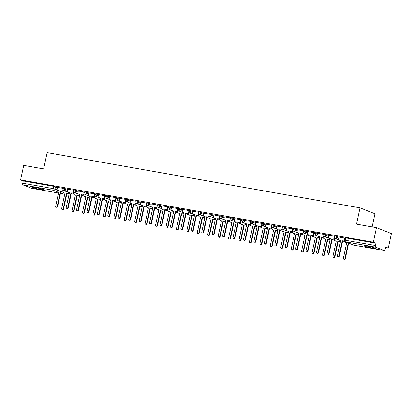 <?xml version="1.0" encoding="UTF-8"?>
<svg xmlns="http://www.w3.org/2000/svg" width="412" height="412" viewBox="0 0 412 412"><rect width="100%" height="100%" fill="white"/><g stroke="black" fill="none" stroke-linecap="round" stroke-linejoin="round"><path stroke-width="0.62" d="M39.969 189.355A5.845 0.458 -167.9 0 0 43.348 189.659A5.845 0.458 -167.9 0 0 35.308 187.512A5.845 0.458 -167.9 0 0 31.925 187.208A5.845 0.458 -167.9 0 0 39.969 189.355M371.979 247.962A5.845 0.458 -167.9 0 0 375.363 248.261A5.845 0.458 -167.9 0 0 367.324 246.113A5.845 0.458 -167.9 0 0 363.94 245.815A5.845 0.458 -167.9 0 0 371.979 247.962M67.82 189.391L63.108 188.083L62.938 188.887L67.65 190.19M78.254 191.23L74.412 190.004L73.542 189.922L73.372 190.725L78.084 192.033M88.688 193.073L83.976 191.765L83.806 192.569L88.518 193.877M99.122 194.912L94.41 193.609L94.24 194.412L98.952 195.715M109.556 196.756L105.714 195.525L104.844 195.448L104.674 196.251L109.386 197.559M119.99 198.599L115.278 197.291L115.108 198.095L119.82 199.398M130.424 200.438L125.712 199.13L125.542 199.933L130.254 201.241M140.858 202.282L137.016 201.051L136.145 200.974L135.975 201.777L140.688 203.085M151.292 204.12L146.579 202.817L146.409 203.621L151.122 204.924M161.725 205.964L157.013 204.656L156.843 205.459L161.555 206.767M172.159 207.808L167.447 206.5L167.277 207.303L171.989 208.611M182.593 209.646L177.881 208.338L177.711 209.142L182.423 210.45M193.027 211.49L189.185 210.259L188.315 210.182L188.145 210.985L192.857 212.293M203.461 213.328L199.619 212.103L198.749 212.025L198.579 212.829L203.291 214.132M213.895 215.172L209.183 213.864L209.013 214.667L213.725 215.976M224.329 217.016L219.617 215.708L219.447 216.511L224.159 217.819M234.763 218.854L230.921 217.629L230.05 217.551L229.881 218.35L234.593 219.658M245.197 220.698L240.484 219.39L240.314 220.193L245.027 221.502M255.631 222.537L251.789 221.311L250.918 221.234L250.748 222.037L255.461 223.34M266.064 224.38L261.352 223.072L261.182 223.876L265.894 225.184M276.498 226.224L272.656 224.993L271.786 224.916L271.616 225.719L276.328 227.027M286.932 228.063L283.09 226.837L282.22 226.76L282.05 227.558L286.762 228.866M297.366 229.906L293.524 228.675L292.654 228.598L292.484 229.402L297.196 230.71M307.8 231.745L303.088 230.442L302.918 231.245L307.63 232.548M318.234 233.589L314.392 232.358L313.527 232.28L313.352 233.084L318.064 234.392M328.668 235.432L324.826 234.201L323.961 234.124L323.786 234.928L328.498 236.236M339.102 237.271L335.26 236.045L334.395 235.968L334.22 236.766L338.932 238.074M385.524 247.612L388.284 248.101L385.642 247.056L385.158 249.317A1.499 0.633 100 0 1 384.298 250.558A1.499 0.633 100 0 1 384.247 250.542L375.79 247.195L345.493 241.844L353.949 245.192L384.247 250.542M372.144 226.894L374.961 213.771L360.021 207.854L356.534 224.138L376.465 227.656L373.349 242.184L20.6 179.926L23.716 165.392L43.646 168.91L47.138 152.625L360.021 207.854M376.465 227.656L391.4 233.568L388.284 248.101M31.606 188.299A1.499 0.633 -80 0 1 31.549 188.294A1.499 0.633 -80 0 1 31.497 188.279L23.041 184.931A1.499 0.633 -80 0 1 22.758 183.232L23.242 180.971L53.545 186.317L57.386 187.548M23.242 180.971L20.6 179.926M375.991 243.235L345.694 237.884L344.829 237.806L344.339 240.072L375.507 245.495L375.991 243.235L373.349 242.184M375.507 245.495A1.499 0.633 100 0 0 375.79 247.195M344.767 238.074L339.143 237.096M334.333 236.236L328.647 235.231L328.379 236.782A1.499 1.354 -68.4 0 0 329.404 238.476L330.275 238.63L326.963 254.075A0.86 0.778 -68.4 0 0 327.416 255.013A0.86 0.778 -68.4 0 0 328.503 254.343L331.815 238.903L332.685 239.058A1.499 1.354 -68.4 0 0 334.333 237.832L334.405 237.858M323.899 234.392L318.275 233.413M313.465 232.548L307.779 231.544L307.512 233.099A1.499 1.354 -68.4 0 0 308.537 234.794L309.407 234.948L306.095 250.393A0.86 0.778 -68.4 0 0 307.635 250.661L310.947 235.221L311.817 235.37A1.499 1.354 -68.4 0 0 313.465 234.15L313.537 234.176M303.031 230.71L297.407 229.731M292.597 228.866L286.973 227.888M282.163 227.027L276.478 226.023L276.21 227.573A1.499 1.354 -68.4 0 0 277.235 229.268L278.105 229.422L274.794 244.867A0.86 0.778 -68.4 0 0 275.247 245.804A0.86 0.778 -68.4 0 0 276.334 245.135L279.645 229.695L280.51 229.85A1.499 1.354 -68.4 0 0 282.163 228.624L282.235 228.65M271.729 225.184L266.106 224.205M261.296 223.34L255.61 222.336L255.342 223.891A1.499 1.354 -68.4 0 0 256.367 225.585L257.237 225.74L253.926 241.185A0.86 0.778 -68.4 0 0 255.466 241.453L258.777 226.013L259.642 226.162A1.499 1.354 -68.4 0 0 261.296 224.942L261.368 224.967M250.862 221.502L245.238 220.523M240.428 219.658L234.742 218.654L234.474 220.204A1.499 1.354 -68.4 0 0 235.499 221.903L236.37 222.058L233.058 237.497A0.86 0.778 -68.4 0 0 233.511 238.435A0.86 0.778 -68.4 0 0 234.598 237.77L237.909 222.326L238.775 222.48A1.499 1.354 -68.4 0 0 240.428 221.254L240.5 221.285M229.994 217.819L224.37 216.836M219.56 215.976L213.874 214.971L213.607 216.521A1.499 1.354 -68.4 0 0 214.631 218.221L215.502 218.37L212.19 233.815A0.86 0.778 -68.4 0 0 212.643 234.752A0.86 0.778 -68.4 0 0 213.73 234.088L217.042 218.643L217.907 218.798A1.499 1.354 -68.4 0 0 219.56 217.572L219.632 217.603M209.126 214.132L203.502 213.153M198.692 212.293L193.007 211.289L192.739 212.839A1.499 1.354 -68.4 0 0 193.764 214.534L194.634 214.688L191.322 230.133A0.86 0.778 -68.4 0 0 191.776 231.07A0.86 0.778 -68.4 0 0 192.862 230.406L196.174 214.961L197.039 215.115A1.499 1.354 -68.4 0 0 198.692 213.89L198.764 213.916M188.258 210.45L182.634 209.471M177.824 208.611L172.139 207.607L171.871 209.157A1.499 1.354 -68.4 0 0 172.896 210.851L173.766 211.006L170.455 226.451A0.86 0.778 -68.4 0 0 170.908 227.388A0.86 0.778 -68.4 0 0 171.995 226.718L175.306 211.279L176.171 211.433A1.499 1.354 -68.4 0 0 177.824 210.208L177.896 210.233M167.39 206.767L161.767 205.789M156.957 204.924L151.271 203.919L151.003 205.475A1.499 1.354 -68.4 0 0 152.028 207.169L152.898 207.324L149.587 222.768A0.86 0.778 -68.4 0 0 151.127 223.036L154.433 207.597L155.303 207.746A1.499 1.354 -68.4 0 0 156.957 206.525L157.029 206.551M146.523 203.085L140.899 202.107M136.089 201.241L130.398 200.237L130.135 201.787A1.499 1.354 -68.4 0 0 131.16 203.487L132.031 203.641L128.719 219.081A0.86 0.778 -68.4 0 0 129.172 220.018A0.86 0.778 -68.4 0 0 130.259 219.354L133.565 203.909L134.436 204.064A1.499 1.354 -68.4 0 0 136.089 202.838L136.161 202.869M125.655 199.403L120.026 198.419M115.221 197.559L109.53 196.555L109.268 198.105A1.499 1.354 -68.4 0 0 110.292 199.805L111.163 199.954L107.851 215.399A0.86 0.778 -68.4 0 0 108.305 216.336A0.86 0.778 -68.4 0 0 109.391 215.672L112.697 200.227L113.568 200.381A1.499 1.354 -68.4 0 0 115.221 199.156L115.288 199.187M104.787 195.715L99.158 194.737M94.353 193.877L88.662 192.873L88.4 194.423A1.499 1.354 -68.4 0 0 89.425 196.117L90.295 196.272L86.984 211.717A0.86 0.778 -68.4 0 0 87.437 212.654A0.86 0.778 -68.4 0 0 88.523 211.989L91.83 196.545L92.7 196.699A1.499 1.354 -68.4 0 0 94.353 195.473L94.42 195.499M83.919 192.033L78.29 191.055M73.485 190.195L67.795 189.19L67.532 190.741A1.499 1.354 -68.4 0 0 68.557 192.435L69.427 192.589L66.116 208.034A0.86 0.778 -68.4 0 0 67.65 208.302L70.962 192.862L71.832 193.017A1.499 1.354 -68.4 0 0 73.485 191.791L73.552 191.817M63.051 188.351L57.422 187.372M339.143 237.08L338.813 238.62A1.499 1.354 -68.4 0 0 339.838 240.32L340.709 240.474L337.397 255.914A0.86 0.778 -68.4 0 0 337.85 256.851A0.86 0.778 -68.4 0 0 338.937 256.187L342.248 240.742L343.119 240.896A1.499 1.354 -68.4 0 0 344.314 240.5M340.693 240.557L340.23 240.474A1.499 1.354 111.6 0 1 339.988 240.407L339.601 240.253M344.396 240.886A1.499 1.354 111.6 0 1 343.505 241.051L342.635 240.896L339.323 256.341A0.86 0.778 111.6 0 1 338.237 257.006L337.85 256.851M342.248 240.742L342.635 240.896M349.325 243.389L348.938 243.235M344.756 241.458A1.499 1.354 -68.4 0 0 345.812 242.683L346.683 242.838L343.371 258.283A0.86 0.778 -68.4 0 0 343.824 259.22A0.86 0.778 -68.4 0 0 344.911 258.556L348.222 243.111M348.609 243.265L345.297 258.705A0.86 0.778 111.6 0 1 344.211 259.375L343.824 259.22M346.667 242.92L346.204 242.838A1.499 1.354 111.6 0 1 345.962 242.771L345.575 242.617M330.259 238.713L329.796 238.63A1.499 1.354 111.6 0 1 329.554 238.563L329.167 238.409M334.668 238.182A1.499 1.354 111.6 0 1 333.071 239.207L332.201 239.058L328.889 254.498A0.86 0.778 111.6 0 1 327.803 255.162L327.416 255.013M331.815 238.903L332.201 239.058M318.275 233.398L317.946 234.938A1.499 1.354 -68.4 0 0 318.97 236.637L319.841 236.787L316.529 252.232A0.86 0.778 -68.4 0 0 316.983 253.169A0.86 0.778 -68.4 0 0 318.069 252.505L321.381 237.06L322.251 237.214A1.499 1.354 -68.4 0 0 323.899 235.988L323.971 236.019M319.825 236.869L319.362 236.792A1.499 1.354 111.6 0 1 319.12 236.72L318.733 236.57M324.234 236.339A1.499 1.354 111.6 0 1 322.637 237.369L321.767 237.214L318.455 252.659A0.86 0.778 111.6 0 1 317.369 253.323L316.983 253.169M321.381 237.06L321.767 237.214M340.606 240.644A1.499 1.354 111.6 0 1 339.045 241.576L338.659 241.422A1.499 1.354 -68.4 0 0 340.214 240.49M334.482 238.553L334.353 239.145A1.499 1.354 -68.4 0 0 335.378 240.845L336.249 240.994L332.937 256.439A0.86 0.778 -68.4 0 0 333.39 257.376A0.86 0.778 -68.4 0 0 334.477 256.712L337.788 241.267M338.175 241.422L334.863 256.867A0.86 0.778 111.6 0 1 333.777 257.531L333.39 257.376M336.233 241.077L335.77 240.999A1.499 1.354 111.6 0 1 335.528 240.927L335.141 240.778M330.172 238.8A1.499 1.354 111.6 0 1 328.611 239.733L328.225 239.578A1.499 1.354 -68.4 0 0 329.78 238.646M324.048 236.709L323.92 237.307A1.499 1.354 -68.4 0 0 324.944 239.001L325.815 239.156L322.503 254.601A0.86 0.778 -68.4 0 0 324.043 254.868L327.355 239.429M327.741 239.578L324.429 255.023A0.86 0.778 111.6 0 1 323.343 255.687L322.957 255.533M325.799 239.238L325.336 239.156A1.499 1.354 111.6 0 1 325.094 239.089L324.707 238.934M309.391 235.031L308.928 234.948A1.499 1.354 111.6 0 1 308.686 234.881L308.3 234.727M313.8 234.5A1.499 1.354 111.6 0 1 312.203 235.525L311.333 235.37L308.022 250.815A0.86 0.778 111.6 0 1 306.935 251.48L306.549 251.325M310.947 235.221L311.333 235.37M297.407 229.716L297.078 231.256A1.499 1.354 -68.4 0 0 298.103 232.95L298.973 233.104L295.662 248.549A0.86 0.778 -68.4 0 0 296.115 249.487A0.86 0.778 -68.4 0 0 297.201 248.822L300.513 233.377L301.383 233.532A1.499 1.354 -68.4 0 0 303.031 232.306L303.103 232.332M298.957 233.187L298.494 233.104A1.499 1.354 111.6 0 1 298.252 233.037L297.866 232.883M303.366 232.656A1.499 1.354 111.6 0 1 301.769 233.686L300.899 233.532L297.588 248.977A0.86 0.778 111.6 0 1 296.501 249.641L296.115 249.487M300.513 233.377L300.899 233.532M286.973 227.872L286.644 229.412A1.499 1.354 -68.4 0 0 287.669 231.111L288.539 231.266L285.228 246.706A0.86 0.778 -68.4 0 0 285.681 247.643A0.86 0.778 -68.4 0 0 286.767 246.979L290.079 231.534L290.944 231.688A1.499 1.354 -68.4 0 0 292.597 230.463L292.669 230.493M288.524 231.348L288.06 231.266A1.499 1.354 111.6 0 1 287.818 231.199L287.432 231.044M292.932 230.813A1.499 1.354 111.6 0 1 291.336 231.843L290.465 231.688L287.154 247.133A0.86 0.778 111.6 0 1 286.067 247.797L285.681 247.643M290.079 231.534L290.465 231.688M319.738 236.957A1.499 1.354 111.6 0 1 318.177 237.894L317.791 237.739A1.499 1.354 -68.4 0 0 319.346 236.807L318.97 236.637M313.614 234.871L313.486 235.463A1.499 1.354 -68.4 0 0 314.511 237.157L315.381 237.312L312.069 252.757A0.86 0.778 -68.4 0 0 312.523 253.694A0.86 0.778 -68.4 0 0 313.609 253.03L316.921 237.585M317.307 237.739L313.996 253.184A0.86 0.778 111.6 0 1 312.909 253.849L312.523 253.694M315.365 237.394L314.902 237.312A1.499 1.354 111.6 0 1 314.66 237.245L314.274 237.091M309.304 235.118A1.499 1.354 111.6 0 1 307.743 236.05L307.357 235.896A1.499 1.354 -68.4 0 0 308.912 234.964M303.181 233.027L303.052 233.619A1.499 1.354 -68.4 0 0 304.077 235.319L304.947 235.473L301.636 250.913A0.86 0.778 -68.4 0 0 302.089 251.85A0.86 0.778 -68.4 0 0 303.175 251.186L306.487 235.741M306.873 235.896L303.562 251.341A0.86 0.778 111.6 0 1 302.475 252.005L302.089 251.85M304.932 235.556L304.468 235.473A1.499 1.354 111.6 0 1 304.226 235.407L303.84 235.252M298.87 233.274A1.499 1.354 111.6 0 1 297.309 234.207L296.923 234.057A1.499 1.354 -68.4 0 0 298.479 233.12M292.747 231.189L292.618 231.781A1.499 1.354 -68.4 0 0 293.643 233.475L294.513 233.63L291.202 249.075A0.86 0.778 -68.4 0 0 291.655 250.012A0.86 0.778 -68.4 0 0 292.741 249.342L296.053 233.903M296.439 234.057L293.128 249.497A0.86 0.778 111.6 0 1 292.041 250.166L291.655 250.012M294.498 233.712L294.034 233.63A1.499 1.354 111.6 0 1 293.792 233.563L293.406 233.408M288.436 231.436A1.499 1.354 111.6 0 1 286.876 232.368L286.489 232.213A1.499 1.354 -68.4 0 0 288.045 231.281M282.313 229.345L282.184 229.937A1.499 1.354 -68.4 0 0 283.209 231.637L284.079 231.786L280.768 247.231A0.86 0.778 -68.4 0 0 281.221 248.168A0.86 0.778 -68.4 0 0 282.308 247.504L285.619 232.059M286.005 232.213L282.694 247.658A0.86 0.778 111.6 0 1 281.607 248.323L281.221 248.168M284.064 231.868L283.6 231.791A1.499 1.354 111.6 0 1 283.358 231.719L282.972 231.57M278.002 229.592A1.499 1.354 111.6 0 1 276.442 230.524L276.055 230.37A1.499 1.354 -68.4 0 0 277.611 229.438M271.879 227.501L271.75 228.099A1.499 1.354 -68.4 0 0 272.775 229.793L273.645 229.948L270.334 245.392A0.86 0.778 -68.4 0 0 271.874 245.66L275.185 230.22M275.571 230.37L272.26 245.815A0.86 0.778 111.6 0 1 271.173 246.479L270.787 246.325M273.63 230.03L273.166 229.948A1.499 1.354 111.6 0 1 272.924 229.881L272.538 229.726M267.568 227.748A1.499 1.354 111.6 0 1 266.008 228.686L265.622 228.531A1.499 1.354 -68.4 0 0 267.177 227.599M261.445 225.663L261.316 226.255A1.499 1.354 -68.4 0 0 262.341 227.949L263.211 228.104L259.9 243.549A0.86 0.778 -68.4 0 0 260.353 244.486A0.86 0.778 -68.4 0 0 261.44 243.822L264.751 228.377M265.137 228.531L261.826 243.976A0.86 0.778 111.6 0 1 260.739 244.64L260.353 244.486M263.196 228.186L262.732 228.104A1.499 1.354 111.6 0 1 262.49 228.037L262.104 227.882M257.134 225.91A1.499 1.354 111.6 0 1 255.574 226.842L255.188 226.688A1.499 1.354 -68.4 0 0 256.743 225.755A1.499 1.354 111.6 0 1 256.516 225.673L256.13 225.518M251.011 223.819L250.882 224.411A1.499 1.354 -68.4 0 0 251.907 226.111L252.777 226.265L249.466 241.705A0.86 0.778 -68.4 0 0 249.919 242.642A0.86 0.778 -68.4 0 0 251.006 241.978L254.317 226.533M254.704 226.688L251.392 242.132A0.86 0.778 111.6 0 1 250.305 242.797L249.919 242.642M252.762 226.348L252.298 226.265A1.499 1.354 111.6 0 1 252.056 226.198L251.67 226.044M246.7 224.066A1.499 1.354 111.6 0 1 245.14 224.998L244.754 224.849A1.499 1.354 -68.4 0 0 246.309 223.912M240.577 221.98L240.448 222.573A1.499 1.354 -68.4 0 0 241.473 224.267L242.344 224.422L239.032 239.866A0.86 0.778 -68.4 0 0 239.485 240.804A0.86 0.778 -68.4 0 0 240.572 240.134L243.883 224.695M244.27 224.849L240.958 240.289A0.86 0.778 111.6 0 1 239.872 240.953L239.485 240.804M242.328 224.504L241.865 224.422A1.499 1.354 111.6 0 1 241.623 224.355L241.236 224.2M236.267 222.228A1.499 1.354 111.6 0 1 234.706 223.16L234.32 223.005A1.499 1.354 -68.4 0 0 235.875 222.073M230.143 220.137L230.014 220.729A1.499 1.354 -68.4 0 0 231.039 222.428L231.91 222.578L228.598 238.023A0.86 0.778 -68.4 0 0 229.051 238.96A0.86 0.778 -68.4 0 0 230.138 238.296L233.45 222.851M233.836 223.005L230.524 238.45A0.86 0.778 111.6 0 1 229.438 239.115L229.051 238.96M231.894 222.66L231.431 222.583A1.499 1.354 111.6 0 1 231.189 222.511L230.802 222.362M225.833 220.384A1.499 1.354 111.6 0 1 224.272 221.316L223.886 221.162A1.499 1.354 -68.4 0 0 225.441 220.229M219.709 218.293L219.581 218.89A1.499 1.354 -68.4 0 0 220.605 220.585L221.476 220.739L218.164 236.184A0.86 0.778 -68.4 0 0 219.704 236.452L223.016 221.012M223.402 221.162L220.09 236.606A0.86 0.778 111.6 0 1 219.004 237.271L218.618 237.116M221.46 220.822L220.997 220.739A1.499 1.354 111.6 0 1 220.755 220.672L220.368 220.518M215.399 218.54A1.499 1.354 111.6 0 1 213.838 219.478L213.447 219.323A1.499 1.354 -68.4 0 0 215.007 218.391M209.275 216.455L209.147 217.047A1.499 1.354 -68.4 0 0 210.172 218.741L211.042 218.896L207.73 234.34A0.86 0.778 -68.4 0 0 208.184 235.278A0.86 0.778 -68.4 0 0 209.27 234.613L212.582 219.169M212.968 219.323L209.657 234.768A0.86 0.778 111.6 0 1 208.57 235.432L208.184 235.278M211.026 218.978L210.563 218.896A1.499 1.354 111.6 0 1 210.321 218.829L209.935 218.674M204.965 216.702A1.499 1.354 111.6 0 1 203.404 217.634L203.013 217.479A1.499 1.354 -68.4 0 0 204.573 216.547M198.842 214.611L198.713 215.203A1.499 1.354 -68.4 0 0 199.738 216.903L200.608 217.057L197.297 232.497A0.86 0.778 -68.4 0 0 197.75 233.434A0.86 0.778 -68.4 0 0 198.836 232.77L202.148 217.325M202.534 217.479L199.223 232.924A0.86 0.778 111.6 0 1 198.136 233.589L197.75 233.434M200.593 217.139L200.129 217.057A1.499 1.354 111.6 0 1 199.887 216.99L199.501 216.836M194.531 214.858A1.499 1.354 111.6 0 1 192.97 215.79L192.579 215.641A1.499 1.354 -68.4 0 0 194.14 214.703M188.408 212.772L188.279 213.365A1.499 1.354 -68.4 0 0 189.304 215.059L190.174 215.213L186.863 230.658A0.86 0.778 -68.4 0 0 187.316 231.595A0.86 0.778 -68.4 0 0 188.402 230.926L191.714 215.486M192.1 215.641L188.789 231.081A0.86 0.778 111.6 0 1 187.702 231.745L187.316 231.595M190.153 215.296L189.69 215.213A1.499 1.354 111.6 0 1 189.453 215.146L189.067 214.992M184.097 213.019A1.499 1.354 111.6 0 1 182.537 213.952L182.145 213.797A1.499 1.354 -68.4 0 0 183.706 212.865M177.974 210.929L177.845 211.521A1.499 1.354 -68.4 0 0 178.87 213.22L179.74 213.37L176.429 228.815A0.86 0.778 -68.4 0 0 176.882 229.752A0.86 0.778 -68.4 0 0 177.969 229.087L181.28 213.643M181.666 213.797L178.355 229.242A0.86 0.778 111.6 0 1 177.268 229.906L176.882 229.752M179.72 213.452L179.256 213.375A1.499 1.354 111.6 0 1 179.019 213.303L178.633 213.153M173.663 211.176A1.499 1.354 111.6 0 1 172.103 212.108L171.711 211.953A1.499 1.354 -68.4 0 0 173.272 211.021M167.54 209.085L167.411 209.682A1.499 1.354 -68.4 0 0 168.436 211.377L169.306 211.531L165.995 226.976A0.86 0.778 -68.4 0 0 167.535 227.244L170.846 211.804M171.232 211.953L167.921 227.398A0.86 0.778 111.6 0 1 166.834 228.063L166.448 227.908M169.286 211.613L168.822 211.531A1.499 1.354 111.6 0 1 168.585 211.464L168.199 211.31M163.229 209.332A1.499 1.354 111.6 0 1 161.669 210.269L161.277 210.115A1.499 1.354 -68.4 0 0 162.838 209.183M157.106 207.246L156.977 207.839A1.499 1.354 -68.4 0 0 158.002 209.533L158.872 209.687L155.561 225.132A0.86 0.778 -68.4 0 0 156.014 226.07A0.86 0.778 -68.4 0 0 157.101 225.405L160.412 209.96M160.798 210.115L157.487 225.56A0.86 0.778 111.6 0 1 156.4 226.224L156.014 226.07M158.852 209.77L158.388 209.687A1.499 1.354 111.6 0 1 158.151 209.62L157.765 209.466M152.795 207.493A1.499 1.354 111.6 0 1 151.235 208.426L150.844 208.271A1.499 1.354 -68.4 0 0 152.404 207.339M146.672 205.403L146.543 205.995A1.499 1.354 -68.4 0 0 147.568 207.694L148.438 207.849L145.127 223.289A0.86 0.778 -68.4 0 0 145.58 224.226A0.86 0.778 -68.4 0 0 146.667 223.562L149.978 208.117M150.365 208.271L147.053 223.716A0.86 0.778 111.6 0 1 145.966 224.38L145.58 224.226M148.418 207.931L147.954 207.849A1.499 1.354 111.6 0 1 147.717 207.782L147.331 207.627M142.361 205.65A1.499 1.354 111.6 0 1 140.801 206.582L140.41 206.433A1.499 1.354 -68.4 0 0 141.97 205.495M136.238 203.564L136.109 204.156A1.499 1.354 -68.4 0 0 137.134 205.851L138.005 206.005L134.693 221.45A0.86 0.778 -68.4 0 0 135.146 222.387A0.86 0.778 -68.4 0 0 136.233 221.718L139.544 206.278M139.931 206.433L136.619 221.872A0.86 0.778 111.6 0 1 135.533 222.537L135.146 222.387M137.984 206.088L137.52 206.005A1.499 1.354 111.6 0 1 137.284 205.938L136.897 205.784M131.928 203.811A1.499 1.354 111.6 0 1 130.367 204.743L129.976 204.589A1.499 1.354 -68.4 0 0 131.536 203.657M125.804 201.72L125.675 202.313A1.499 1.354 -68.4 0 0 126.7 204.012L127.571 204.161L124.259 219.606A0.86 0.778 -68.4 0 0 124.712 220.544A0.86 0.778 -68.4 0 0 125.799 219.879L129.111 204.434M129.497 204.589L126.185 220.034A0.86 0.778 111.6 0 1 125.099 220.698L124.712 220.544M127.55 204.244L127.087 204.161A1.499 1.354 111.6 0 1 126.85 204.095L126.463 203.945M278.09 229.505L277.626 229.422A1.499 1.354 111.6 0 1 277.384 229.355L276.998 229.201M282.498 228.974A1.499 1.354 111.6 0 1 280.902 229.999L280.031 229.85L276.72 245.289A0.86 0.778 111.6 0 1 275.633 245.954L275.247 245.804M279.645 229.695L280.031 229.85M266.106 224.19L265.776 225.73A1.499 1.354 -68.4 0 0 266.801 227.429L267.671 227.578L264.36 243.023A0.86 0.778 -68.4 0 0 264.813 243.961A0.86 0.778 -68.4 0 0 265.9 243.296L269.211 227.851L270.076 228.006A1.499 1.354 -68.4 0 0 271.729 226.78L271.802 226.811M267.656 227.661L267.187 227.584A1.499 1.354 111.6 0 1 266.95 227.512L266.564 227.362M272.064 227.13A1.499 1.354 111.6 0 1 270.468 228.16L269.597 228.006L266.286 243.451A0.86 0.778 111.6 0 1 265.199 244.115L264.813 243.961M269.211 227.851L269.597 228.006M257.217 225.822L256.367 225.585M261.63 225.292A1.499 1.354 111.6 0 1 260.034 226.317L259.163 226.162L255.852 241.607A0.86 0.778 111.6 0 1 254.765 242.271L254.379 242.117M258.777 226.013L259.163 226.162M245.238 220.508L244.908 222.047A1.499 1.354 -68.4 0 0 245.933 223.742L246.803 223.896L243.492 239.341A0.86 0.778 -68.4 0 0 243.945 240.278A0.86 0.778 -68.4 0 0 245.032 239.614L248.343 224.169L249.208 224.324A1.499 1.354 -68.4 0 0 250.862 223.098L250.934 223.124M246.783 223.979L246.319 223.896A1.499 1.354 111.6 0 1 246.082 223.829L245.696 223.675M251.196 223.448A1.499 1.354 111.6 0 1 249.6 224.478L248.73 224.324L245.418 239.769A0.86 0.778 111.6 0 1 244.331 240.433L243.945 240.278M248.343 224.169L248.73 224.324M236.349 222.14L235.885 222.058A1.499 1.354 111.6 0 1 235.649 221.991L235.262 221.836M240.763 221.605A1.499 1.354 111.6 0 1 239.166 222.635L238.296 222.48L234.984 237.925A0.86 0.778 111.6 0 1 233.898 238.589L233.511 238.435M237.909 222.326L238.296 222.48M224.37 216.825L224.04 218.365A1.499 1.354 -68.4 0 0 225.065 220.06L225.936 220.214L222.624 235.659A0.86 0.778 -68.4 0 0 223.077 236.596A0.86 0.778 -68.4 0 0 224.164 235.927L227.476 220.487L228.341 220.641A1.499 1.354 -68.4 0 0 229.994 219.416L230.066 219.442M225.915 220.296L225.452 220.214A1.499 1.354 111.6 0 1 225.215 220.147L224.828 219.993M230.329 219.766A1.499 1.354 111.6 0 1 228.732 220.791L227.862 220.641L224.55 236.081A0.86 0.778 111.6 0 1 223.464 236.745L223.077 236.596M227.476 220.487L227.862 220.641M215.481 218.453L215.018 218.37A1.499 1.354 111.6 0 1 214.781 218.303L214.395 218.154M219.895 217.922A1.499 1.354 111.6 0 1 218.298 218.952L217.428 218.798L214.116 234.243A0.86 0.778 111.6 0 1 213.03 234.907L212.643 234.752M217.042 218.643L217.428 218.798M203.502 213.143L203.173 214.683A1.499 1.354 -68.4 0 0 204.198 216.377L205.068 216.532L201.756 231.977A0.86 0.778 -68.4 0 0 203.296 232.244L206.608 216.805L207.473 216.954A1.499 1.354 -68.4 0 0 209.126 215.733L209.198 215.759M205.047 216.614L204.584 216.532A1.499 1.354 111.6 0 1 204.347 216.465L203.961 216.31M209.461 216.084A1.499 1.354 111.6 0 1 207.864 217.109L206.994 216.954L203.683 232.399A0.86 0.778 111.6 0 1 202.596 233.063L202.21 232.909M206.608 216.805L206.994 216.954M194.613 214.77L194.15 214.688A1.499 1.354 111.6 0 1 193.913 214.621L193.527 214.467M199.027 214.24A1.499 1.354 111.6 0 1 197.43 215.27L196.56 215.115L193.249 230.56A0.86 0.778 111.6 0 1 192.162 231.225L191.776 231.07M196.174 214.961L196.56 215.115M182.634 209.456L182.305 210.995A1.499 1.354 -68.4 0 0 183.33 212.695L184.2 212.85L180.889 228.289A0.86 0.778 -68.4 0 0 181.342 229.227A0.86 0.778 -68.4 0 0 182.428 228.562L185.74 213.117L186.605 213.272A1.499 1.354 -68.4 0 0 188.258 212.046L188.33 212.077M184.179 212.932L183.716 212.85A1.499 1.354 111.6 0 1 183.479 212.783L183.093 212.628M188.593 212.396A1.499 1.354 111.6 0 1 186.997 213.426L186.126 213.272L182.815 228.717A0.86 0.778 111.6 0 1 181.728 229.381L181.342 229.227M185.74 213.117L186.126 213.272M173.746 211.088L173.282 211.006A1.499 1.354 111.6 0 1 173.045 210.939L172.659 210.784M178.159 210.558A1.499 1.354 111.6 0 1 176.563 211.583L175.692 211.433L172.381 226.873A0.86 0.778 111.6 0 1 171.294 227.537L170.908 227.388M175.306 211.279L175.692 211.433M161.767 205.773L161.437 207.313A1.499 1.354 -68.4 0 0 162.462 209.013L163.332 209.162L160.021 224.607A0.86 0.778 -68.4 0 0 160.474 225.544A0.86 0.778 -68.4 0 0 161.561 224.88L164.867 209.435L165.737 209.59A1.499 1.354 -68.4 0 0 167.39 208.364L167.463 208.395M163.312 209.245L162.848 209.162A1.499 1.354 111.6 0 1 162.611 209.095L162.225 208.946M167.725 208.714A1.499 1.354 111.6 0 1 166.129 209.744L165.258 209.59L161.947 225.034A0.86 0.778 111.6 0 1 160.86 225.699L160.474 225.544M164.867 209.435L165.258 209.59M152.878 207.406L152.414 207.324A1.499 1.354 111.6 0 1 152.177 207.257L151.791 207.102M157.291 206.875A1.499 1.354 111.6 0 1 155.695 207.9L154.824 207.746L151.513 223.191A0.86 0.778 111.6 0 1 150.426 223.855L150.04 223.701M154.433 207.597L154.824 207.746M140.899 202.091L140.569 203.631A1.499 1.354 -68.4 0 0 141.594 205.325L142.464 205.48L139.153 220.925A0.86 0.778 -68.4 0 0 139.606 221.862A0.86 0.778 -68.4 0 0 140.693 221.198L143.999 205.753L144.87 205.907A1.499 1.354 -68.4 0 0 146.523 204.682L146.595 204.707M142.444 205.562L141.98 205.48A1.499 1.354 111.6 0 1 141.743 205.413L141.357 205.258M146.857 205.032A1.499 1.354 111.6 0 1 145.261 206.062L144.391 205.907L141.079 221.347A0.86 0.778 111.6 0 1 139.992 222.017L139.606 221.862M143.999 205.753L144.391 205.907M132.01 203.724L131.546 203.641A1.499 1.354 111.6 0 1 131.31 203.574L130.923 203.42M136.423 203.188A1.499 1.354 111.6 0 1 134.827 204.218L133.957 204.064L130.645 219.508A0.86 0.778 111.6 0 1 129.559 220.173L129.172 220.018M133.565 203.909L133.957 204.064M120.031 198.409L119.701 199.949A1.499 1.354 -68.4 0 0 120.726 201.643L121.597 201.798L118.285 217.242A0.86 0.778 -68.4 0 0 118.738 218.18A0.86 0.778 -68.4 0 0 119.825 217.51L123.131 202.071L124.002 202.225A1.499 1.354 -68.4 0 0 125.655 200.999L125.727 201.025M121.576 201.88L121.113 201.798A1.499 1.354 111.6 0 1 120.876 201.731L120.489 201.576M125.99 201.35A1.499 1.354 111.6 0 1 124.393 202.374L123.523 202.225L120.211 217.665A0.86 0.778 111.6 0 1 119.125 218.329L118.738 218.18M123.131 202.071L123.523 202.225M111.142 200.036L110.679 199.954A1.499 1.354 111.6 0 1 110.442 199.887L110.055 199.738M115.556 199.506A1.499 1.354 111.6 0 1 113.959 200.536L113.089 200.381L109.777 215.826A0.86 0.778 111.6 0 1 108.691 216.491L108.305 216.336M112.697 200.227L113.089 200.381M99.163 194.727L98.834 196.267A1.499 1.354 -68.4 0 0 99.859 197.961L100.729 198.115L97.417 213.56A0.86 0.778 -68.4 0 0 98.957 213.828L102.264 198.388L103.134 198.538A1.499 1.354 -68.4 0 0 104.787 197.317L104.854 197.343M100.708 198.198L100.245 198.115A1.499 1.354 111.6 0 1 100.008 198.048L99.622 197.894M105.122 197.667A1.499 1.354 111.6 0 1 103.525 198.692L102.655 198.538L99.344 213.983A0.86 0.778 111.6 0 1 98.257 214.647L97.871 214.492M102.264 198.388L102.655 198.538M90.274 196.354L89.811 196.272A1.499 1.354 111.6 0 1 89.574 196.205L89.188 196.05M94.683 195.824A1.499 1.354 111.6 0 1 93.091 196.854L92.221 196.699L88.91 212.139A0.86 0.778 111.6 0 1 87.823 212.808L87.437 212.654M91.83 196.545L92.221 196.699M78.295 191.039L77.966 192.579A1.499 1.354 -68.4 0 0 78.991 194.279L79.861 194.433L76.55 209.873A0.86 0.778 -68.4 0 0 77.003 210.81A0.86 0.778 -68.4 0 0 78.089 210.146L81.396 194.701L82.266 194.855A1.499 1.354 -68.4 0 0 83.919 193.63L83.986 193.661M79.84 194.516L79.377 194.433A1.499 1.354 111.6 0 1 79.14 194.366L78.754 194.212M84.249 193.98A1.499 1.354 111.6 0 1 82.657 195.01L81.787 194.855L78.476 210.3A0.86 0.778 111.6 0 1 77.389 210.965L77.003 210.81M81.396 194.701L81.787 194.855M121.494 201.968A1.499 1.354 111.6 0 1 119.933 202.9L119.542 202.745A1.499 1.354 -68.4 0 0 121.102 201.813L120.726 201.643M115.37 199.877L115.242 200.474A1.499 1.354 -68.4 0 0 116.266 202.168L117.137 202.323L113.825 217.768A0.86 0.778 -68.4 0 0 115.365 218.036L118.677 202.596M119.063 202.745L115.751 218.19A0.86 0.778 111.6 0 1 114.665 218.854L114.279 218.7M117.116 202.405L116.653 202.323A1.499 1.354 111.6 0 1 116.416 202.256L116.03 202.101M111.06 200.124A1.499 1.354 111.6 0 1 109.499 201.061L109.108 200.907A1.499 1.354 -68.4 0 0 110.668 199.975M104.936 198.038L104.808 198.63A1.499 1.354 -68.4 0 0 105.832 200.325L106.703 200.479L103.391 215.924A0.86 0.778 -68.4 0 0 103.845 216.861A0.86 0.778 -68.4 0 0 104.931 216.197L108.243 200.752M108.629 200.907L105.318 216.352A0.86 0.778 111.6 0 1 104.231 217.016L103.845 216.861M106.682 200.562L106.219 200.479A1.499 1.354 111.6 0 1 105.982 200.412L105.596 200.258M100.626 198.285A1.499 1.354 111.6 0 1 99.065 199.217L98.674 199.063A1.499 1.354 -68.4 0 0 100.234 198.131L99.859 197.961M94.502 196.194L94.374 196.787A1.499 1.354 -68.4 0 0 95.399 198.486L96.269 198.641L92.957 214.08A0.86 0.778 -68.4 0 0 93.411 215.018A0.86 0.778 -68.4 0 0 94.497 214.353L97.804 198.908M98.195 199.063L94.884 214.508A0.86 0.778 111.6 0 1 93.797 215.172L93.411 215.018M96.248 198.723L95.785 198.641A1.499 1.354 111.6 0 1 95.548 198.574L95.162 198.419M90.192 196.442A1.499 1.354 111.6 0 1 88.632 197.374L88.24 197.224A1.499 1.354 -68.4 0 0 89.801 196.287M84.069 194.356L83.94 194.948A1.499 1.354 -68.4 0 0 84.965 196.642L85.835 196.797L82.524 212.242A0.86 0.778 -68.4 0 0 82.977 213.179A0.86 0.778 -68.4 0 0 84.063 212.51L87.37 197.07M87.761 197.224L84.45 212.664A0.86 0.778 111.6 0 1 83.363 213.328L82.977 213.179M85.814 196.879L85.351 196.797A1.499 1.354 111.6 0 1 85.114 196.73L84.728 196.576M69.407 192.672L68.943 192.589A1.499 1.354 111.6 0 1 68.706 192.522L68.32 192.368M73.815 192.141A1.499 1.354 111.6 0 1 72.224 193.166L71.353 193.017L68.042 208.457A0.86 0.778 111.6 0 1 66.955 209.121L66.569 208.972M70.962 192.862L71.353 193.017M79.758 194.603A1.499 1.354 111.6 0 1 78.198 195.535L77.806 195.381A1.499 1.354 -68.4 0 0 79.367 194.449M73.635 192.512L73.506 193.104A1.499 1.354 -68.4 0 0 74.531 194.804L75.401 194.953L72.09 210.398A0.86 0.778 -68.4 0 0 72.543 211.335A0.86 0.778 -68.4 0 0 73.63 210.671L76.936 195.226M77.327 195.381L74.016 210.826A0.86 0.778 111.6 0 1 72.929 211.49L72.543 211.335M75.381 195.036L74.917 194.953A1.499 1.354 111.6 0 1 74.68 194.886L74.294 194.737M57.428 187.357L57.098 188.897A1.499 1.354 -68.4 0 0 58.123 190.596L58.993 190.746L55.682 206.191A0.86 0.778 -68.4 0 0 57.216 206.463L60.528 191.019L61.398 191.173A1.499 1.354 -68.4 0 0 63.051 189.947L63.118 189.978M58.973 190.828L58.509 190.746A1.499 1.354 111.6 0 1 58.272 190.679L57.881 190.524M63.381 190.298A1.499 1.354 111.6 0 1 61.79 191.328L60.919 191.173L57.608 206.618A0.86 0.778 111.6 0 1 56.521 207.282L56.135 207.128M60.528 191.019L60.919 191.173M69.324 192.759A1.499 1.354 111.6 0 1 67.764 193.692L67.372 193.537A1.499 1.354 -68.4 0 0 68.933 192.605M63.201 190.668L63.072 191.266A1.499 1.354 -68.4 0 0 64.097 192.96L64.967 193.115L61.656 208.56A0.86 0.778 -68.4 0 0 63.196 208.827L66.502 193.388M66.893 193.537L63.582 208.982A0.86 0.778 111.6 0 1 62.495 209.646L62.109 209.492M64.947 193.197L64.483 193.115A1.499 1.354 111.6 0 1 64.246 193.048L63.86 192.893M65.91 188.634L65.74 189.438A1.499 1.354 111.6 0 1 64.087 190.658A1.499 1.354 -68.4 0 1 63.85 190.591L68.207 192.316M76.344 190.473L76.174 191.276A1.499 1.354 111.6 0 1 74.52 192.502A1.499 1.354 -68.4 0 1 74.284 192.435L78.641 194.16M86.778 192.316L86.608 193.12A1.499 1.354 111.6 0 1 84.954 194.346A1.499 1.354 -68.4 0 1 84.718 194.273L89.074 195.999M97.211 194.16L97.041 194.958A1.499 1.354 111.6 0 1 95.388 196.184A1.499 1.354 -68.4 0 1 95.151 196.117L99.508 197.842M107.645 195.999L107.475 196.802A1.499 1.354 111.6 0 1 105.822 198.028A1.499 1.354 -68.4 0 1 105.585 197.961L109.942 199.686M118.079 197.842L117.909 198.646A1.499 1.354 111.6 0 1 116.256 199.866A1.499 1.354 -68.4 0 1 116.019 199.799L120.376 201.525M128.513 199.681L128.343 200.484A1.499 1.354 111.6 0 1 126.69 201.71A1.499 1.354 -68.4 0 1 126.453 201.643L130.81 203.368M138.947 201.525L138.777 202.328A1.499 1.354 111.6 0 1 137.124 203.554A1.499 1.354 -68.4 0 1 136.887 203.482L141.244 205.207M149.381 203.368L149.211 204.167A1.499 1.354 111.6 0 1 147.558 205.392A1.499 1.354 -68.4 0 1 147.321 205.325L151.678 207.051M159.815 205.207L159.645 206.01A1.499 1.354 111.6 0 1 157.997 207.236A1.499 1.354 -68.4 0 1 157.755 207.169L162.112 208.894M170.249 207.051L170.079 207.854A1.499 1.354 111.6 0 1 168.431 209.075A1.499 1.354 -68.4 0 1 168.189 209.008L172.546 210.733M180.688 208.889L180.513 209.693A1.499 1.354 111.6 0 1 178.865 210.918A1.499 1.354 -68.4 0 1 178.623 210.851L182.98 212.577M191.122 210.733L190.947 211.536A1.499 1.354 111.6 0 1 189.299 212.762A1.499 1.354 -68.4 0 1 189.057 212.695L193.413 214.415M201.556 212.577L201.38 213.375A1.499 1.354 111.6 0 1 199.732 214.601A1.499 1.354 -68.4 0 1 199.49 214.534L203.847 216.259M211.989 214.415L211.814 215.219A1.499 1.354 111.6 0 1 210.166 216.444A1.499 1.354 -68.4 0 1 209.924 216.377L214.281 218.102M222.423 216.259L222.248 217.062A1.499 1.354 111.6 0 1 220.6 218.283A1.499 1.354 -68.4 0 1 220.358 218.216L224.715 219.941M232.857 218.097L232.682 218.901A1.499 1.354 111.6 0 1 231.034 220.126A1.499 1.354 -68.4 0 1 230.792 220.06L235.149 221.785M243.291 219.941L243.116 220.744A1.499 1.354 111.6 0 1 241.468 221.97A1.499 1.354 -68.4 0 1 241.226 221.903L245.583 223.623M253.725 221.785L253.55 222.588A1.499 1.354 111.6 0 1 251.902 223.809A1.499 1.354 -68.4 0 1 251.66 223.742L256.017 225.467M264.159 223.623L263.984 224.427A1.499 1.354 111.6 0 1 262.336 225.652A1.499 1.354 -68.4 0 1 262.094 225.585L266.451 227.311M274.593 225.467L274.418 226.27A1.499 1.354 111.6 0 1 272.77 227.491A1.499 1.354 -68.4 0 1 272.528 227.424L276.885 229.149M285.027 227.306L284.852 228.109A1.499 1.354 111.6 0 1 283.204 229.335A1.499 1.354 -68.4 0 1 282.962 229.268L287.318 230.993M295.461 229.149L295.286 229.953A1.499 1.354 111.6 0 1 293.638 231.178A1.499 1.354 -68.4 0 1 293.396 231.111L297.752 232.832M305.895 230.993L305.719 231.796A1.499 1.354 111.6 0 1 304.071 233.017A1.499 1.354 -68.4 0 1 303.829 232.95L308.186 234.675M316.328 232.832L316.153 233.635A1.499 1.354 111.6 0 1 314.505 234.861A1.499 1.354 -68.4 0 1 314.263 234.794L318.62 236.519M326.762 234.675L326.587 235.479A1.499 1.354 111.6 0 1 324.939 236.699A1.499 1.354 -68.4 0 1 324.697 236.632L329.054 238.357M337.196 236.514L337.021 237.317A1.499 1.354 111.6 0 1 335.373 238.543A1.499 1.354 -68.4 0 1 335.131 238.476L339.488 240.201M55.476 186.791L54.992 189.057L57.237 189.942M60.873 191.384L63.211 192.311M63.402 192.574A1.499 1.354 -68.4 0 1 61.795 193.625A1.499 0.633 100 0 0 61.846 193.64L60.44 193.393L61.795 193.625L60.502 193.115M58.643 192.378L53.344 190.277L23.041 184.931M31.497 188.279L58.499 193.043L31.549 188.294M344.818 241.767A1.499 1.499 0 0 1 343.587 241.823A1.499 1.354 -68.4 0 0 344.793 241.679M334.384 239.923A1.499 1.499 0 0 1 333.154 239.98A1.499 1.354 -68.4 0 0 334.359 239.835M323.95 238.085A1.499 1.499 0 0 1 322.72 238.141A1.499 1.354 -68.4 0 0 323.925 237.997M313.517 236.241A1.499 1.499 0 0 1 312.286 236.297A1.499 1.354 -68.4 0 0 313.491 236.153M303.083 234.402A1.499 1.499 0 0 1 301.852 234.459A1.499 1.354 -68.4 0 0 303.057 234.315M292.649 232.559A1.499 1.499 0 0 1 291.418 232.615A1.499 1.354 -68.4 0 0 292.623 232.471M282.215 230.715A1.499 1.499 0 0 1 280.984 230.772A1.499 1.354 -68.4 0 0 282.189 230.627M271.781 228.876A1.499 1.499 0 0 1 270.55 228.933A1.499 1.354 -68.4 0 0 271.755 228.789M261.347 227.033A1.499 1.499 0 0 1 260.116 227.089A1.499 1.354 -68.4 0 0 261.321 226.945M250.913 225.194A1.499 1.499 0 0 1 249.682 225.251A1.499 1.354 -68.4 0 0 250.887 225.107M240.479 223.35A1.499 1.499 0 0 1 239.248 223.407A1.499 1.354 -68.4 0 0 240.453 223.263M230.045 221.507A1.499 1.499 0 0 1 228.815 221.563A1.499 1.354 -68.4 0 0 230.02 221.419M219.611 219.668A1.499 1.499 0 0 1 218.381 219.725A1.499 1.354 -68.4 0 0 219.586 219.581M209.172 217.824A1.499 1.499 0 0 1 207.947 217.881A1.499 1.354 -68.4 0 0 209.152 217.737M198.738 215.986A1.499 1.499 0 0 1 197.513 216.043A1.499 1.354 -68.4 0 0 198.718 215.898M188.305 214.142A1.499 1.499 0 0 1 187.079 214.199A1.499 1.354 -68.4 0 0 188.284 214.055M177.871 212.298A1.499 1.499 0 0 1 176.645 212.355A1.499 1.354 -68.4 0 0 177.85 212.211M167.437 210.46A1.499 1.499 0 0 1 166.211 210.517A1.499 1.354 -68.4 0 0 167.416 210.372M157.003 208.616A1.499 1.499 0 0 1 155.777 208.673A1.499 1.354 -68.4 0 0 156.982 208.529M146.569 206.778A1.499 1.499 0 0 1 145.343 206.834A1.499 1.354 -68.4 0 0 146.548 206.69M136.135 204.934A1.499 1.499 0 0 1 134.909 204.991A1.499 1.354 -68.4 0 0 136.115 204.846M125.701 203.09A1.499 1.499 0 0 1 124.475 203.147A1.499 1.354 -68.4 0 0 125.681 203.003M115.267 201.252A1.499 1.499 0 0 1 114.042 201.308A1.499 1.354 -68.4 0 0 115.247 201.164M104.833 199.408A1.499 1.499 0 0 1 103.608 199.465A1.499 1.354 -68.4 0 0 104.813 199.32M94.4 197.569A1.499 1.499 0 0 1 93.174 197.626A1.499 1.354 -68.4 0 0 94.379 197.482M83.966 195.726A1.499 1.499 0 0 1 82.74 195.782A1.499 1.354 -68.4 0 0 83.945 195.638M73.532 193.882A1.499 1.499 0 0 1 72.306 193.939A1.499 1.354 -68.4 0 0 73.511 193.794M345.694 237.884L345.21 240.15A1.499 0.633 -80 0 0 345.493 241.844A1.499 1.354 111.6 0 1 345.256 241.777L353.707 245.125A1.499 1.499 0 0 0 354.001 245.207A1.499 0.633 100 0 0 354.052 245.212M53.545 186.317L53.055 188.583L54.992 189.057A1.499 1.354 -68.4 0 1 53.344 190.277A1.499 0.633 -80 0 1 53.055 188.583L22.758 183.232M63.515 192.687A1.499 1.499 0 0 1 61.846 193.64A1.499 0.633 100 0 0 61.934 193.645M384.298 250.558L354.001 245.207A1.499 0.633 100 0 1 353.949 245.192A1.499 1.354 111.6 0 1 353.707 245.125M339.838 240.32L340.23 240.474M343.119 240.896L343.505 241.051M338.937 256.187L339.323 256.341M346.204 242.838L345.812 242.683M345.297 258.705L344.911 258.556M329.404 238.476L329.796 238.63M332.685 239.058L333.071 239.207M328.503 254.343L328.889 254.498M322.251 237.214L322.637 237.369M318.069 252.505L318.455 252.659M339.045 241.576L338.659 241.422M335.77 240.999L335.378 240.845M334.863 256.867L334.477 256.712M328.611 239.733L328.225 239.578M325.336 239.156L324.944 239.001M324.429 255.023L324.043 254.868M308.537 234.794L308.928 234.948M311.817 235.37L312.203 235.525M307.635 250.661L308.022 250.815M298.103 232.95L298.494 233.104M301.383 233.532L301.769 233.686M297.201 248.822L297.588 248.977M287.669 231.111L288.06 231.266M290.944 231.688L291.336 231.843M286.767 246.979L287.154 247.133M318.177 237.894L317.791 237.739M314.902 237.312L314.511 237.157M313.996 253.184L313.609 253.03M307.743 236.05L307.357 235.896M304.468 235.473L304.077 235.319M303.562 251.341L303.175 251.186M297.309 234.207L296.923 234.057M294.034 233.63L293.643 233.475M293.128 249.497L292.741 249.342M286.876 232.368L286.489 232.213M283.6 231.791L283.209 231.637M282.694 247.658L282.308 247.504M276.442 230.524L276.055 230.37M273.166 229.948L272.775 229.793M272.26 245.815L271.874 245.66M266.008 228.686L265.622 228.531M262.732 228.104L262.341 227.949M261.826 243.976L261.44 243.822M255.574 226.842L255.188 226.688M252.298 226.265L251.907 226.111M251.392 242.132L251.006 241.978M245.14 224.998L244.754 224.849M241.865 224.422L241.473 224.267M240.958 240.289L240.572 240.134M234.706 223.16L234.32 223.005M231.431 222.583L231.039 222.428M230.524 238.45L230.138 238.296M224.272 221.316L223.886 221.162M220.997 220.739L220.605 220.585M220.09 236.606L219.704 236.452M213.838 219.478L213.447 219.323M210.563 218.896L210.172 218.741M209.657 234.768L209.27 234.613M203.404 217.634L203.013 217.479M200.129 217.057L199.738 216.903M199.223 232.924L198.836 232.77M192.97 215.79L192.579 215.641M189.69 215.213L189.304 215.059M188.789 231.081L188.402 230.926M182.537 213.952L182.145 213.797M179.256 213.375L178.87 213.22M178.355 229.242L177.969 229.087M172.103 212.108L171.711 211.953M168.822 211.531L168.436 211.377M167.921 227.398L167.535 227.244M161.669 210.269L161.277 210.115M158.388 209.687L158.002 209.533M157.487 225.56L157.101 225.405M151.235 208.426L150.844 208.271M147.954 207.849L147.568 207.694M147.053 223.716L146.667 223.562M140.801 206.582L140.41 206.433M137.52 206.005L137.134 205.851M136.619 221.872L136.233 221.718M130.367 204.743L129.976 204.589M127.087 204.161L126.7 204.012M126.185 220.034L125.799 219.879M277.235 229.268L277.626 229.422M280.51 229.85L280.902 229.999M276.334 245.135L276.72 245.289M266.801 227.429L267.187 227.584M270.076 228.006L270.468 228.16M265.9 243.296L266.286 243.451M259.642 226.162L260.034 226.317M255.466 241.453L255.852 241.607M245.933 223.742L246.319 223.896M249.208 224.324L249.6 224.478M245.032 239.614L245.418 239.769M235.499 221.903L235.885 222.058M238.775 222.48L239.166 222.635M234.598 237.77L234.984 237.925M225.065 220.06L225.452 220.214M228.341 220.641L228.732 220.791M224.164 235.927L224.55 236.081M214.631 218.221L215.018 218.37M217.907 218.798L218.298 218.952M213.73 234.088L214.116 234.243M204.198 216.377L204.584 216.532M207.473 216.954L207.864 217.109M203.296 232.244L203.683 232.399M193.764 214.534L194.15 214.688M197.039 215.115L197.43 215.27M192.862 230.406L193.249 230.56M183.33 212.695L183.716 212.85M186.605 213.272L186.997 213.426M182.428 228.562L182.815 228.717M172.896 210.851L173.282 211.006M176.171 211.433L176.563 211.583M171.995 226.718L172.381 226.873M162.462 209.013L162.848 209.162M165.737 209.59L166.129 209.744M161.561 224.88L161.947 225.034M152.028 207.169L152.414 207.324M155.303 207.746L155.695 207.9M151.127 223.036L151.513 223.191M141.594 205.325L141.98 205.48M144.87 205.907L145.261 206.062M140.693 221.198L141.079 221.347M131.16 203.487L131.546 203.641M134.436 204.064L134.827 204.218M130.259 219.354L130.645 219.508M124.002 202.225L124.393 202.374M119.825 217.51L120.211 217.665M110.292 199.805L110.679 199.954M113.568 200.381L113.959 200.536M109.391 215.672L109.777 215.826M103.134 198.538L103.525 198.692M98.957 213.828L99.344 213.983M89.425 196.117L89.811 196.272M92.7 196.699L93.091 196.854M88.523 211.989L88.91 212.139M78.991 194.279L79.377 194.433M82.266 194.855L82.657 195.01M78.089 210.146L78.476 210.3M119.933 202.9L119.542 202.745M116.653 202.323L116.266 202.168M115.751 218.19L115.365 218.036M109.499 201.061L109.108 200.907M106.219 200.479L105.832 200.325M105.318 216.352L104.931 216.197M99.065 199.217L98.674 199.063M95.785 198.641L95.399 198.486M94.884 214.508L94.497 214.353M88.632 197.374L88.24 197.224M85.351 196.797L84.965 196.642M84.45 212.664L84.063 212.51M68.557 192.435L68.943 192.589M71.832 193.017L72.224 193.166M67.65 208.302L68.042 208.457M78.198 195.535L77.806 195.381M74.917 194.953L74.531 194.804M74.016 210.826L73.63 210.671M58.123 190.596L58.509 190.746M61.398 191.173L61.79 191.328M57.216 206.463L57.608 206.618M67.764 193.692L67.372 193.537M64.483 193.115L64.097 192.96M63.582 208.982L63.196 208.827M343.587 241.823L342.526 241.401M340.667 240.665L340.106 240.443M334.22 236.766A1.499 1.499 0 0 0 335.131 238.476M333.154 239.98L332.093 239.563M330.233 238.826L329.672 238.605M323.786 234.928A1.499 1.499 0 0 0 324.697 236.632M322.72 238.141L321.659 237.719M319.8 236.982L319.238 236.761M313.352 233.084A1.499 1.499 0 0 0 314.263 234.794M312.286 236.297L311.225 235.88M309.366 235.144L308.804 234.917M302.918 231.245A1.499 1.499 0 0 0 303.829 232.95M301.852 234.459L300.791 234.037M298.932 233.3L298.37 233.079M292.484 229.402A1.499 1.499 0 0 0 293.396 231.111M291.418 232.615L290.357 232.193M288.498 231.456L287.937 231.235M282.05 227.558A1.499 1.499 0 0 0 282.962 229.268M280.984 230.772L279.923 230.354M278.064 229.618L277.503 229.396M271.616 225.719A1.499 1.499 0 0 0 272.528 227.424M270.55 228.933L269.489 228.511M267.63 227.774L267.069 227.553M261.182 223.876A1.499 1.499 0 0 0 262.094 225.585M260.116 227.089L259.055 226.672M257.196 225.936L256.635 225.709M250.748 222.037A1.499 1.499 0 0 0 251.66 223.742M249.682 225.251L248.621 224.828M246.762 224.092L246.201 223.87M240.314 220.193A1.499 1.499 0 0 0 241.226 221.903M239.248 223.407L238.188 222.985M236.328 222.248L235.767 222.027M229.881 218.35A1.499 1.499 0 0 0 230.792 220.06M228.815 221.563L227.754 221.146M225.894 220.41L225.333 220.188M219.447 216.511A1.499 1.499 0 0 0 220.358 218.216M218.381 219.725L217.32 219.302M215.461 218.566L214.899 218.345M209.013 214.667A1.499 1.499 0 0 0 209.924 216.377M207.947 217.881L206.886 217.464M205.027 216.727L204.465 216.501M198.579 212.829A1.499 1.499 0 0 0 199.49 214.534M197.513 216.043L196.452 215.62M194.593 214.884L194.031 214.662M188.145 210.985A1.499 1.499 0 0 0 189.057 212.695M187.079 214.199L186.018 213.777M184.159 213.04L183.597 212.819M177.711 209.142A1.499 1.499 0 0 0 178.623 210.851M176.645 212.355L175.584 211.938M173.725 211.202L173.164 210.98M167.277 207.303A1.499 1.499 0 0 0 168.189 209.008M166.211 210.517L165.15 210.094M163.291 209.358L162.73 209.136M156.843 205.459A1.499 1.499 0 0 0 157.755 207.169M155.777 208.673L154.716 208.256M152.857 207.519L152.296 207.293M146.409 203.621A1.499 1.499 0 0 0 147.321 205.325M145.343 206.834L144.282 206.412M142.423 205.676L141.862 205.454M135.975 201.777A1.499 1.499 0 0 0 136.887 203.482M134.909 204.991L133.849 204.568M131.989 203.832L131.428 203.61M125.542 199.933A1.499 1.499 0 0 0 126.453 201.643M124.475 203.147L123.415 202.73M121.555 201.993L120.994 201.772M115.108 198.095A1.499 1.499 0 0 0 116.019 199.799M114.042 201.308L112.981 200.886M111.122 200.15L110.56 199.928M104.674 196.251A1.499 1.499 0 0 0 105.585 197.961M103.608 199.465L102.547 199.048M100.688 198.311L100.126 198.084M94.24 194.412A1.499 1.499 0 0 0 95.151 196.117M93.174 197.626L92.113 197.204M90.254 196.467L89.692 196.246M83.806 192.569A1.499 1.499 0 0 0 84.718 194.273M82.74 195.782L81.679 195.36M79.82 194.624L79.258 194.402M73.372 190.725A1.499 1.499 0 0 0 74.284 192.435M72.306 193.939L71.245 193.522M69.386 192.785L68.825 192.564M62.938 188.887A1.499 1.499 0 0 0 63.85 190.591M344.339 240.072A1.499 1.499 0 0 0 345.256 241.777"/></g></svg>
